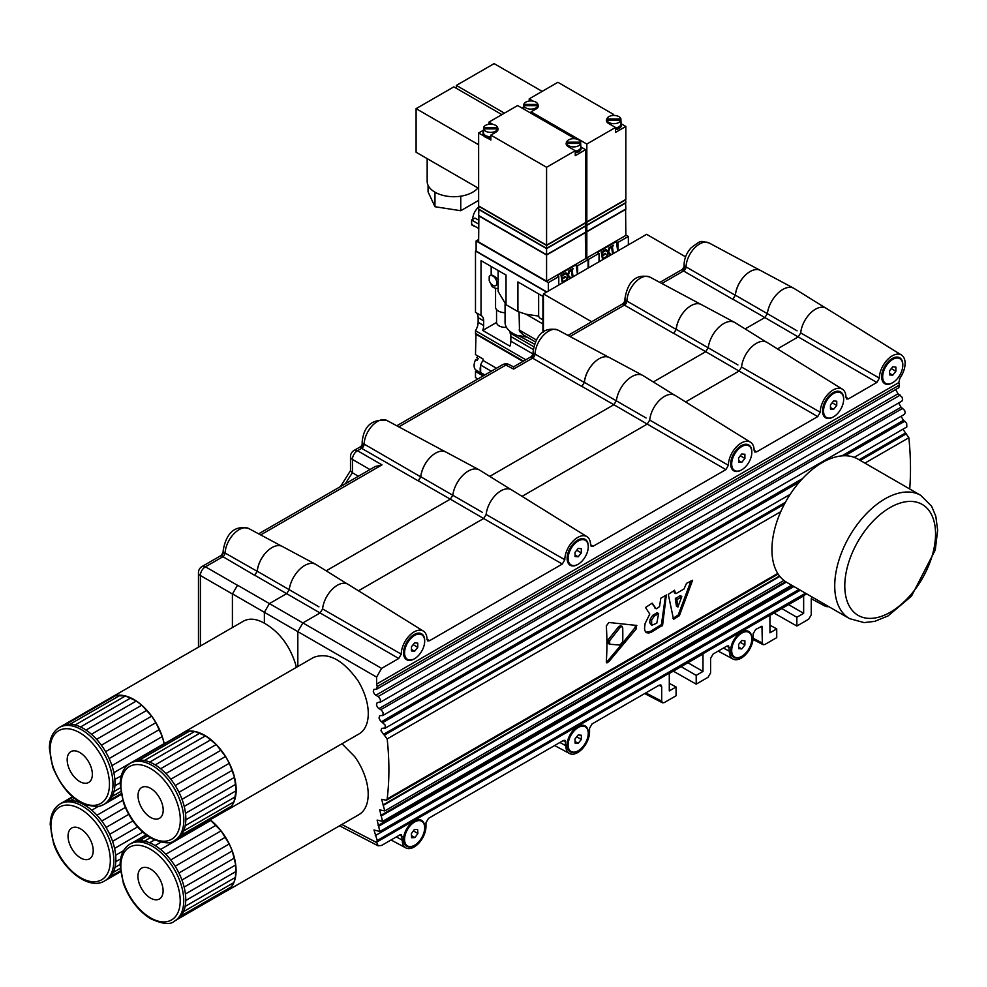 <?xml version="1.0" encoding="UTF-8"?>
<svg xmlns="http://www.w3.org/2000/svg" width="987" height="987" viewBox="0 0 987 987"><rect width="100%" height="100%" fill="white"/><g stroke="black" fill="none" stroke-linecap="round" stroke-linejoin="round"><path stroke-width="1.48" d="M891.36 368.669L895.888 371.285L892.741 375.196L889.595 374.912L889.595 370.717L892.741 366.806L895.888 367.09L895.888 371.285M889.595 373.382L892.741 375.196M882.674 376.812A14.237 8.217 -60 0 1 888.892 362.488A14.237 8.217 -60 0 1 899.86 358.676A14.237 8.217 -60 0 1 902.809 365.19A14.237 8.217 -60 0 1 896.591 379.514A14.237 8.217 -60 0 1 885.623 383.326A14.237 8.217 -60 0 1 882.674 376.812M885.253 383.092A14.237 8.217 -60 0 1 884.87 382.894A14.237 8.217 -60 0 1 881.922 376.38A14.237 8.217 -60 0 1 891.989 358.947A14.237 8.217 -60 0 1 899.095 358.244A14.237 8.217 -60 0 1 899.465 358.478M740.373 642.389L744.901 645.004L741.755 648.915L738.609 648.632L738.609 644.437L741.755 640.526L744.901 640.81L744.901 645.004M738.609 647.102L741.755 648.915M731.688 650.532A14.237 8.217 -60 0 1 737.906 636.208A14.237 8.217 -60 0 1 748.874 632.396A14.237 8.217 -60 0 1 751.823 638.91A14.237 8.217 -60 0 1 745.604 653.234A14.237 8.217 -60 0 1 734.636 657.046A14.237 8.217 -60 0 1 731.688 650.532M734.266 656.811A14.237 8.217 -60 0 1 733.884 656.614A14.237 8.217 -60 0 1 730.935 650.1A14.237 8.217 -60 0 1 741.003 632.667A14.237 8.217 -60 0 1 748.121 631.951A14.237 8.217 -60 0 1 748.479 632.186M576.803 736.82L581.331 739.436L578.185 743.347L575.039 743.063L575.039 738.868L578.185 734.957L581.331 735.241L581.331 739.436M575.039 741.533L578.185 743.347M568.117 744.963A14.237 8.217 -60 0 1 574.335 730.639A14.237 8.217 -60 0 1 585.303 726.827A14.237 8.217 -60 0 1 588.252 733.341A14.237 8.217 -60 0 1 582.034 747.665A14.237 8.217 -60 0 1 571.066 751.477A14.237 8.217 -60 0 1 568.117 744.963M570.696 751.243A14.237 8.217 -60 0 1 570.313 751.045A14.237 8.217 -60 0 1 567.365 744.531A14.237 8.217 -60 0 1 577.432 727.098A14.237 8.217 -60 0 1 584.551 726.395A14.237 8.217 -60 0 1 584.921 726.629M740.373 455.834L744.901 458.449L741.755 462.372L738.609 462.089L738.609 457.894L741.755 453.983L744.901 454.254L744.901 458.449M738.609 460.547L741.755 462.372M731.688 463.989A14.237 8.217 -60 0 1 737.906 449.653A14.237 8.217 -60 0 1 748.874 445.84A14.237 8.217 -60 0 1 751.823 452.367A14.237 8.217 -60 0 1 745.604 466.691A14.237 8.217 -60 0 1 734.636 470.503A14.237 8.217 -60 0 1 731.688 463.989M734.266 470.268A14.237 8.217 -60 0 1 733.884 470.059A14.237 8.217 -60 0 1 730.935 463.545A14.237 8.217 -60 0 1 741.003 446.112A14.237 8.217 -60 0 1 748.121 445.408A14.237 8.217 -60 0 1 748.479 445.643M413.232 644.708L417.76 647.324L414.614 651.235L411.468 650.951L411.468 646.756L414.614 642.845L417.76 643.129L417.76 647.324M411.468 649.421L414.614 651.235M404.559 652.851A14.237 8.217 -60 0 1 410.765 638.527A14.237 8.217 -60 0 1 421.733 634.715A14.237 8.217 -60 0 1 424.681 641.229A14.237 8.217 -60 0 1 418.476 655.553A14.237 8.217 -60 0 1 407.495 659.365A14.237 8.217 -60 0 1 404.559 652.851M407.137 659.131A14.237 8.217 -60 0 1 406.743 658.934A14.237 8.217 -60 0 1 403.794 652.419A14.237 8.217 -60 0 1 413.861 634.986A14.237 8.217 -60 0 1 420.98 634.283A14.237 8.217 -60 0 1 421.35 634.518M622.143 626.326L620.453 627.004L609.682 640.612L609.682 644.215L619.959 645.066L622.723 641.735A284.688 164.36 60 0 0 622.723 627.843L620.786 625.536L618.59 626.782L608.177 639.736L608.177 643.351M607.573 643.179L609.682 644.215M636.233 625.277L636.233 628.892L608.905 661.586L606.931 662.906L606.326 661.426A284.688 164.36 -120 0 0 606.326 625.931L608.905 622.489L636.837 625.462M635.813 625.24L634.727 628.028L622.328 643.438M621.341 644.671L606.425 662.437M651.63 620.132L654.221 616.172L658.65 613.593L656.774 623.229L651.679 625.289L651.63 620.132L650.125 619.268L649.68 622.723L651.667 625.277M654.221 616.172L652.703 615.296L650.125 619.268M652.703 615.296L657.145 612.717L658.65 613.593M676.095 593.569L684.028 588.992L686.483 583.366L692.615 580.27L679.401 615.604L673.541 619.367L668.298 594.359L674.577 590.251M665.497 595.494L661.438 624.561L650.482 631.372L645.843 632.211M651.926 603.316L645.51 607.511L649.754 614.062L645.091 623.587L644.511 628.3L644.893 630.718L646.411 632.63L648.718 633.049L651.408 632.149L662.598 625.227L666.324 595.013M652.284 603.242L656.022 608.634L651.827 603.378M656.676 608.708L659.538 606.549L660.796 598.208L666.398 594.976M902.957 429.246L908.854 437.734A284.589 159.956 61.3 0 1 909.718 488.997M780.754 511.685L387.163 738.93A284.589 168.555 58.7 0 1 387.163 798.952L386.435 800.223L381.661 799.322L384.745 810.919L379.687 809.871L382.586 821.357L377.133 820.086L379.859 831.473L373.974 829.981L377.231 840.48A284.626 168.58 58.7 0 1 376.59 842.182L378.157 845.822L381.611 845.427L399.735 834.965L401.462 834.755L402.252 840.147A16.779 9.685 120 0 0 405.879 847.919A16.779 9.685 120 0 0 418.759 843.231A16.779 9.685 120 0 0 425.977 826.452L425.977 822.714L428.494 818.359L563.306 740.521L565.033 740.324L565.822 745.716A16.779 9.685 120 0 0 569.45 753.476A16.779 9.685 120 0 0 582.33 748.788A16.779 9.685 120 0 0 589.547 732.021L589.547 728.283L592.064 723.927L659.18 685.175L660.908 684.966L661.697 686.619L661.697 701.152L662.474 702.806L664.214 702.608L676.083 695.749L676.083 686.989L669.285 683.337M674.491 590.288L675.589 593.372L674.294 592.619L673.973 590.596M685.57 256.83L646.608 234.326L543.43 293.892L591.669 321.75M478.633 200.398L460.756 210.712L434.971 206.727L428.062 191.836L428.062 185.285M477.93 187.937A26.686 15.41 180 0 1 460.756 196.191A26.686 15.41 180 0 1 434.971 192.194L434.971 206.727M460.756 196.191L460.756 210.712M434.971 192.194A26.686 15.41 180 0 1 427.161 181.3L427.161 158.623M478.633 188.344L416.095 152.245L416.095 108.656L453.847 86.868L501.914 114.615M478.633 144.756L416.095 108.656M504.431 113.16L456.364 85.413L494.105 63.624L542.171 91.372M456.364 88.324L456.364 85.413M607.19 257.052L606.314 257.311L607.745 252.364L605.339 249.797L606.215 249.526L608.226 251.673L610.003 247.342L608.621 252.092L611.126 254.769L610.509 255.127L608.399 252.882L607.19 257.052M606.561 257.41L607.745 252.364M599.047 261.789L599.047 253.363L597.493 252.462L616.369 241.568L617.689 251.019M608.017 251.451L609.127 247.614L610.003 247.342M610.509 255.127L608.362 253.017M605.364 253.338L605.463 254.103L602.601 255.756L603.008 258.631L605.87 256.978L605.981 257.743L602.576 259.717L601.28 252.141L604.686 250.18L605.043 251.031L602.169 252.697L602.489 254.991L605.364 253.338L602.465 254.769M602.971 258.409L605.87 256.978M612.791 253.807L611.854 247.108L610.534 247.86L610.435 247.095L613.606 245.257L612.396 246.787L613.334 253.499L612.545 253.721L611.632 247.231M610.534 247.86L610.176 246.997L613.606 245.257M607.992 252.462L605.586 249.884L606.215 249.526M602.576 259.717L601.28 252.141M601.527 252.24L604.932 250.266M616.369 241.568L617.911 242.469L628.361 236.436L625.844 234.98M588.597 267.822L588.597 259.396L585.587 257.644M588.597 259.396L599.047 253.363M625.598 209.121L625.844 235.424L586.833 257.94L585.587 257.212M617.911 250.895L617.911 242.469M628.361 244.862L628.361 236.436M625.844 209.269L586.833 231.785L585.587 231.057M586.833 257.94L586.833 231.785M625.339 209.269L586.833 231.501L585.587 230.773L586.833 231.501L586.833 225.394L585.587 224.666M625.598 202.73L625.844 208.973L586.833 231.501M625.844 202.878L586.833 225.394M625.339 202.878L586.833 225.11L585.587 224.382L586.833 225.11L586.833 222.211L585.587 221.483M625.598 199.547L625.844 202.582L586.833 225.11M625.844 199.695L586.833 222.211M523.813 106.152A7.119 4.108 0 0 0 523.727 106.769A7.119 4.108 0 0 0 523.813 107.386L523.813 105.646L537.89 105.646L537.89 107.349A7.119 4.108 0 0 0 537.964 106.769A7.119 4.108 0 0 0 537.89 106.152M625.339 199.695L586.833 221.927L586.833 144.04L531.105 111.852L536.138 108.952A7.477 4.318 0 0 0 538.322 105.893A7.477 4.318 0 0 0 537.89 104.449L523.813 104.412A7.119 4.108 0 0 1 530.846 100.921A7.119 4.108 0 0 1 537.89 104.412L537.89 105.646A7.119 4.108 0 0 1 533.066 108.928A7.119 4.108 0 0 1 525.812 107.928A7.119 4.108 0 0 1 523.813 105.646L523.813 104.412M586.833 221.927L585.587 221.199L586.833 221.927L625.844 199.399L625.844 126.459L615.53 132.406L615.53 127.471L586.833 144.04M523.727 108.064A7.477 4.318 0 0 0 523.431 108.878M521.913 108.002L523.727 106.954M533.19 101.143L529.217 98.848L557.902 82.291L613.643 114.467L611.558 115.676M529.217 101.032L529.217 98.848M531.105 111.852L531.105 113.308M613.643 115.442L613.643 114.467M621.366 123.868L625.844 126.459M606.857 118.971A7.477 4.318 0 0 0 606.413 120.426A7.477 4.318 0 0 0 608.609 123.474L615.53 127.471M615.53 129.581A7.477 4.318 0 0 0 621.366 125.361L621.366 123.918A7.477 4.318 0 0 0 621.008 122.598M615.53 128.125A7.477 4.318 0 0 0 621.366 123.918M620.922 118.933L606.857 118.933L606.857 120.167L620.922 120.167L620.922 118.933A7.119 4.108 0 0 0 613.889 115.442A7.119 4.108 0 0 0 606.857 118.933M606.857 121.882L606.857 120.167A7.119 4.108 0 0 0 608.856 122.462A7.119 4.108 0 0 0 616.11 123.461A7.119 4.108 0 0 0 620.922 120.167L620.922 121.919A7.119 4.108 0 0 0 621.008 121.302A7.119 4.108 0 0 0 620.922 120.685M615.53 127.915A7.119 4.108 0 0 0 621.008 123.918L621.008 121.302M606.857 120.685A7.119 4.108 0 0 0 606.771 121.302A7.119 4.108 0 0 0 606.845 121.857M543.43 332.014L543.43 293.892M566.92 280.296L566.044 280.567L567.488 275.607L565.082 273.041L565.946 272.77L567.957 274.917L569.746 270.586L568.364 275.348L570.868 278.013L570.239 278.383L568.13 276.126L566.92 280.296M566.304 280.653L567.488 275.607M558.778 285.033L558.778 276.607L557.223 275.706L576.1 264.812L577.432 274.275M567.747 274.694L568.87 270.857L569.746 270.586M570.239 278.383L568.093 276.261M565.095 276.582L565.206 277.347L562.343 279L562.738 281.875L565.613 280.222L565.711 280.987L562.306 282.961L561.011 275.385L564.416 273.424L564.774 274.287L561.911 275.941L562.232 278.235L565.095 276.582L562.208 278.013M562.713 281.665L565.613 280.222M572.534 277.051L571.596 270.352L570.276 271.104L570.165 270.339L573.336 268.513L572.127 270.031L573.077 276.742L572.287 276.965L571.374 270.475M570.276 271.104L569.918 270.253L573.336 268.513M567.735 275.706L565.329 273.14L565.946 272.77M562.306 282.961L561.011 275.385M561.258 275.484L564.663 273.51M576.1 264.812L577.654 265.713L588.092 259.68L585.587 258.224M548.34 291.066L548.34 282.64L476.116 240.939L478.633 239.483M548.34 282.64L558.778 276.607M585.328 232.364L585.587 258.668L546.576 281.184L478.633 241.963L478.88 215.66M577.654 274.139L577.654 265.713M476.116 240.939L476.116 251.105L546.823 291.93M588.092 268.106L588.092 259.68M495.696 285.613A5.7 3.282 -120 0 0 495.696 279.037A5.7 3.282 -120 0 0 490.008 275.743A5.7 3.282 -120 0 0 489.207 276.607L489.207 280.53A5.7 3.282 -120 0 0 495.696 285.613L498.127 283.997M491.168 283.923L491.168 284.404A7.477 4.318 180 0 0 498.127 288.611M495.56 288.241L495.56 307.734A9.969 5.749 180 0 0 505.06 312.719M506.479 327.363A8.895 5.132 180 0 1 496.547 322.453L496.547 309.573M496.547 322.453L482.717 330.435A11.388 6.576 120 0 0 483.667 325.5L483.667 320.849A11.388 6.576 120 0 0 481.311 315.63A11.388 6.576 120 0 0 481.027 315.482L481.027 260.63L506.035 275.065L506.035 304.699L517.916 311.571L517.916 281.924L542.924 296.371L542.924 332.385M491.168 275.077L491.168 266.478M491.168 275.472C491.81 274.448 494.265 275.879 498.521 279.765M498.127 270.5L498.127 291.436L506.035 304.699M542.924 323.97L526.059 314.236L517.916 311.571M482.717 330.435L509.897 346.129A11.388 6.576 -60 0 0 510.847 341.194L533.066 354.012M525.824 359.774L475.487 330.719A11.388 6.576 120 0 0 478.127 322.305L478.127 317.654A11.388 6.576 120 0 0 476.042 312.608M546.576 292.078L475.487 251.043L475.487 312.287L481.027 315.482M519.063 312.015L519.507 331.299L523.073 334.729L535.447 341.946M505.06 303.885L505.06 322.379A27.044 15.619 0 0 0 519.606 336.222L534.522 344.192M527.009 337.073A27.044 15.619 180 0 1 519.606 335.58M538.68 316.087L526.059 314.236M510.847 341.194L510.847 336.542A11.388 6.576 -60 0 0 510.094 333.038L510.094 331.447M475.487 251.043L476.116 250.673M475.487 330.719L475.487 333.421L523.48 361.119M510.094 333.038L533.745 346.708M538.655 293.904L538.655 315.692A7.291 4.207 0 0 0 542.924 319.529M477.992 356.073A9.969 5.749 -60 0 0 476.733 357.738L478.239 358.614A9.969 5.749 -60 0 0 477.177 360.465L475.66 359.589A9.969 5.749 -60 0 0 474.105 365.597A9.969 5.749 -60 0 0 476.166 370.162L480.866 372.864M480.644 371.815A9.969 5.749 -60 0 1 480.138 369.089A9.969 5.749 -60 0 1 480.644 365.77L480.644 372.531A10.326 5.959 120 0 0 482.026 373.95L484.296 375.257M475.993 333.705L475.487 354.629L483.038 358.984L483.038 360.477A10.326 5.959 120 0 0 480.644 365.054L480.644 365.77M483.038 374.529L483.038 375.837L475.487 371.482L475.487 377.577L477.881 378.959M476.968 370.618L475.487 371.482M480.644 365.054L491.304 371.211M480.644 372.531L484.839 374.949M496.461 368.237L483.038 360.477M475.487 334.001L522.974 361.415M478.633 228.441L471.589 224.382L471.589 220.015L474.969 218.065L478.633 220.187M471.589 220.015L478.633 224.086M472.724 219.361A11.03 6.366 -60 0 1 472.724 219.225A11.03 6.366 -60 0 1 478.633 207.073M585.587 232.513L546.576 255.028L478.633 215.808M546.576 281.184L546.576 255.028M585.081 232.513L546.576 254.745L479.139 215.808M585.328 225.974L585.587 232.229L546.576 254.745L478.633 215.511L478.88 209.269M585.587 226.122L546.576 248.638L478.633 209.417M546.576 254.745L546.576 248.638M585.081 226.122L546.576 248.354L479.139 209.417M585.328 222.791L585.587 225.826L546.576 248.354L478.633 209.121L478.88 206.086M546.576 248.354L546.576 245.455L478.633 206.234M585.587 222.939L546.576 245.455M483.544 129.396A7.119 4.108 0 0 0 483.47 130.013A7.119 4.108 0 0 0 483.544 130.629L483.544 128.89L497.621 128.89L497.621 130.592A7.119 4.108 0 0 0 497.707 130.013A7.119 4.108 0 0 0 497.621 129.396M497.621 127.656L483.544 127.656A7.119 4.108 0 0 1 490.588 124.165A7.119 4.108 0 0 1 497.621 127.656L497.621 128.89A7.119 4.108 0 0 1 492.809 132.172A7.119 4.108 0 0 1 485.555 131.172A7.119 4.108 0 0 1 483.544 128.89L483.544 127.656M585.081 222.939L546.576 245.171L479.139 206.234M483.47 130.013L483.47 132.628A7.119 4.108 0 0 0 485.555 135.54A7.119 4.108 0 0 0 490.835 136.737M546.576 245.171L546.576 167.284L575.261 150.715L575.261 155.662L585.587 149.703L585.587 222.655L546.576 245.171L478.633 205.938L478.633 132.998L483.47 130.198M483.47 131.32A7.477 4.318 0 0 0 483.112 132.628A7.477 4.318 0 0 0 490.835 136.946M483.112 132.628L483.112 134.084A7.477 4.318 0 0 0 483.938 136.058A7.477 4.318 0 0 0 487.159 137.921A7.477 4.318 0 0 0 490.835 138.39M546.576 167.284L490.835 135.096L490.835 140.043L487.159 137.921M483.938 136.058L478.633 132.998M492.92 124.387L488.947 122.092L517.632 105.535L573.373 137.711L571.288 138.92M488.947 124.276L488.947 122.092M490.835 135.096L495.869 132.196A7.477 4.318 0 0 0 498.065 129.149A7.477 4.318 0 0 0 497.621 127.693M573.373 138.698L573.373 137.711M581.096 147.112L585.587 149.703M566.587 145.126L566.587 143.411L580.664 143.411L580.664 142.177L566.587 142.177A7.477 4.318 0 0 0 566.156 143.67A7.477 4.318 0 0 0 568.339 146.718L575.261 150.715M575.261 152.825A7.477 4.318 0 0 0 581.096 148.605L581.096 147.162A7.477 4.318 0 0 0 580.751 145.842M575.261 151.369A7.477 4.318 0 0 0 581.096 147.162M580.664 143.929A7.119 4.108 0 0 1 580.751 144.546A7.119 4.108 0 0 1 580.664 145.163L580.664 143.411A7.119 4.108 0 0 1 575.853 146.705A7.119 4.108 0 0 1 568.598 145.706A7.119 4.108 0 0 1 566.587 143.411L566.587 142.177A7.119 4.108 0 0 1 573.632 138.686A7.119 4.108 0 0 1 580.664 142.177M575.261 151.159A7.119 4.108 0 0 0 580.751 147.162L580.751 144.546M566.587 143.929A7.119 4.108 0 0 0 566.513 144.546A7.119 4.108 0 0 0 566.575 145.101M475.993 226.924L472.094 225.246L471.552 223.161M678.18 606.746L676.774 599.701L681.77 596.765L677.909 606.857L676.428 606.006L675.293 598.85L680.055 595.617L681.77 596.765M786.775 582.392A71.175 41.257 -60 0 1 784.788 503.444A71.175 41.257 -60 0 1 857.95 459.103L920.748 495.363A71.175 41.257 120 0 0 847.574 539.704A71.175 41.257 120 0 0 849.573 618.639L786.775 582.392M144.398 760.496L194.723 731.441A44.489 25.687 60 0 1 200.053 733.045L149.728 762.1A44.489 25.687 -120 0 0 144.398 760.496A44.489 25.687 -120 0 0 139.364 760.126A44.489 25.687 -120 0 0 134.8 760.977A44.489 25.687 -120 0 0 132.135 762.186L130.124 763.346A44.489 25.687 -120 0 1 174.613 789.032A44.489 25.687 -120 0 1 174.613 840.393L176.624 839.234A44.489 25.687 -120 0 0 177.931 838.37L228.268 809.315L231.526 806.108L233.968 801.863L236.152 790.76L234.536 777.349L229.329 763.247L225.554 756.474L216.239 744.506L205.53 735.821L194.723 731.441L189.701 731.059L185.124 731.922L181.152 733.983A44.489 25.687 60 0 1 182.459 733.119L313.447 657.502C327.98 651.864 342.81 659.575 357.923 680.623A44.489 25.687 60 0 1 359.058 733.896L226.948 810.179A44.489 25.687 60 0 1 225.554 810.882M150.271 817.224A17.791 10.277 60 0 1 138.92 801.518A17.791 10.277 60 0 1 141.709 787.478A17.791 10.277 60 0 1 159.499 797.743A17.791 10.277 60 0 1 159.499 818.297A17.791 10.277 60 0 1 150.271 817.224M139.364 760.126L189.701 731.059A44.489 25.687 60 0 1 194.723 731.441M134.8 760.977L185.124 731.922A44.489 25.687 60 0 1 189.701 731.059M133.541 761.471L181.152 733.983M177.931 838.37A44.489 25.687 -120 0 0 181.201 835.162L231.526 806.108A44.489 25.687 60 0 1 228.268 809.315A44.489 25.687 60 0 1 226.948 810.179M181.201 835.162A44.489 25.687 -120 0 0 183.644 830.918L233.968 801.863A44.489 25.687 60 0 1 231.526 806.108M183.644 830.918A44.489 25.687 -120 0 0 185.198 825.749L235.535 796.682A44.489 25.687 60 0 1 233.968 801.863M185.198 825.749A44.489 25.687 -120 0 0 185.827 819.815L236.152 790.76A44.489 25.687 60 0 1 235.535 796.682M185.827 819.815A44.489 25.687 -120 0 0 185.494 813.3L235.819 784.246A44.489 25.687 60 0 1 236.152 790.76M185.494 813.3A44.489 25.687 -120 0 0 184.211 806.404L234.536 777.349A44.489 25.687 60 0 1 235.819 784.246M184.211 806.404A44.489 25.687 -120 0 0 182.027 799.334L232.352 770.279A44.489 25.687 60 0 1 234.536 777.349M182.027 799.334A44.489 25.687 -120 0 0 178.992 792.302L229.329 763.247A44.489 25.687 60 0 1 232.352 770.279M178.992 792.302A44.489 25.687 -120 0 0 175.217 785.541L225.554 756.474A44.489 25.687 60 0 1 229.329 763.247M175.217 785.541A44.489 25.687 -120 0 0 170.813 779.224L221.137 750.169A44.489 25.687 60 0 1 225.554 756.474M170.813 779.224A44.489 25.687 -120 0 0 165.902 773.574L216.239 744.506A44.489 25.687 60 0 1 221.137 750.169M165.902 773.574A44.489 25.687 -120 0 0 160.647 768.737L210.984 739.682A44.489 25.687 60 0 1 216.239 744.506M160.647 768.737A44.489 25.687 -120 0 0 155.206 764.876L205.53 735.821A44.489 25.687 60 0 1 210.984 739.682M155.206 764.876A44.489 25.687 -120 0 0 149.728 762.1M200.053 733.045A44.489 25.687 60 0 1 205.53 735.821M182.459 733.119A44.489 25.687 60 0 1 185.124 731.922M342.008 743.742L354.703 756.622A44.489 25.687 60 0 1 358.984 814.596L226.862 890.866A44.489 25.687 60 0 1 225.468 891.582M150.197 897.911A17.791 10.277 60 0 1 138.834 882.218A17.791 10.277 60 0 1 141.622 868.165A17.791 10.277 60 0 1 159.413 878.442A17.791 10.277 60 0 1 159.413 898.984A17.791 10.277 60 0 1 150.197 897.911M154.441 840.023L149.642 842.787A44.489 25.687 -120 0 0 144.312 841.195L150.221 837.778M144.312 841.195A44.489 25.687 -120 0 0 139.29 840.813L147.569 836.026M139.29 840.813A44.489 25.687 -120 0 0 134.713 841.664L146.212 835.027M133.455 842.158L146.039 834.903M134.713 841.664A44.489 25.687 -120 0 0 132.061 842.873L130.037 844.033A44.489 25.687 -120 0 1 174.526 869.72A44.489 25.687 -120 0 1 174.526 921.081L176.537 919.921A44.489 25.687 -120 0 0 177.857 919.07L228.182 890.015L231.439 886.807L233.894 882.551L235.449 877.381L235.733 864.933L232.266 850.967L229.243 843.947L221.063 830.857L210.095 819.802M177.857 919.07A44.489 25.687 -120 0 0 181.114 915.862L231.439 886.807A44.489 25.687 60 0 1 228.182 890.015A44.489 25.687 60 0 1 226.862 890.866M181.114 915.862A44.489 25.687 -120 0 0 183.557 911.606L233.894 882.551A44.489 25.687 60 0 1 231.439 886.807M183.557 911.606A44.489 25.687 -120 0 0 185.124 906.436L235.449 877.381A44.489 25.687 60 0 1 233.894 882.551M185.124 906.436A44.489 25.687 -120 0 0 185.741 900.502L236.066 871.447A44.489 25.687 60 0 1 235.449 877.381M185.741 900.502A44.489 25.687 -120 0 0 185.408 893.988L235.733 864.933A44.489 25.687 60 0 1 236.066 871.447M185.408 893.988A44.489 25.687 -120 0 0 184.125 887.091L234.45 858.036A44.489 25.687 60 0 1 235.733 864.933M184.125 887.091A44.489 25.687 -120 0 0 181.941 880.022L232.266 850.967A44.489 25.687 60 0 1 234.45 858.036M181.941 880.022A44.489 25.687 -120 0 0 178.918 873.001L229.243 843.947A44.489 25.687 60 0 1 232.266 850.967M178.918 873.001A44.489 25.687 -120 0 0 175.143 866.228L225.468 837.173A44.489 25.687 60 0 1 229.243 843.947M175.143 866.228A44.489 25.687 -120 0 0 170.726 859.924L221.063 830.857A44.489 25.687 60 0 1 225.468 837.173M170.726 859.924A44.489 25.687 -120 0 0 165.828 854.261L216.153 825.206A44.489 25.687 60 0 1 221.063 830.857M165.828 854.261A44.489 25.687 -120 0 0 160.573 849.425L210.897 820.37A44.489 25.687 60 0 1 216.153 825.206M160.573 849.425A44.489 25.687 -120 0 0 155.119 845.563L160.955 842.195M155.119 845.563A44.489 25.687 -120 0 0 149.642 842.787M210.157 819.778A44.489 25.687 60 0 1 210.897 820.37M376.59 677.094L376.59 684.114L898.812 382.611L899.848 378.305A18.198 10.512 120 0 0 901.501 355.049A18.198 10.512 120 0 0 887.436 359.7A18.198 10.512 120 0 0 879.368 378.107L876.851 382.462L848.487 398.834L846.661 398.982L845.97 397.391A18.198 10.512 120 0 0 842.367 389.186A18.198 10.512 120 0 0 828.303 393.838A18.198 10.512 120 0 0 820.234 412.245L817.717 416.6L756.634 451.861L754.858 452.046L754.117 450.417A18.198 10.512 120 0 0 750.515 442.225A18.198 10.512 120 0 0 736.45 446.864A18.198 10.512 120 0 0 728.381 465.284L725.864 469.627L593.064 546.292L591.287 546.477L590.547 544.849A18.198 10.512 120 0 0 586.944 536.657A18.198 10.512 120 0 0 572.879 541.295A18.198 10.512 120 0 0 564.811 559.715L562.294 564.058L429.505 640.736L427.679 640.884L426.989 639.292A18.198 10.512 120 0 0 423.386 631.088A18.198 10.512 120 0 0 409.309 635.739A18.198 10.512 120 0 0 401.24 654.147L398.736 658.502L381.611 668.384L376.59 677.094L297.827 631.618L297.827 666.521M320.084 612.964L254.769 575.261L257.274 571.239L289.228 589.695L286.736 593.582L269.402 603.6L264.368 612.31L297.827 631.618L302.861 622.908L381.611 668.384M398.736 658.502L320.084 612.952L302.861 622.908L237.546 585.205L232.401 593.989L232.401 627.547M320.084 612.952L322.589 608.954L401.24 654.147M423.386 631.088L348.078 584.329A21.048 12.152 120 0 0 332.619 588.894A21.048 12.152 120 0 0 322.589 608.954M562.294 564.058L483.655 518.52L358.478 590.794M326.166 570.819L450.306 499.151L418.34 480.817L420.844 476.807L452.799 495.264L450.306 499.151L483.655 518.52L486.159 514.511L564.811 559.715M586.944 536.657L511.648 489.897A21.048 12.152 120 0 0 496.19 494.462A21.048 12.152 120 0 0 486.159 514.511M725.864 469.627L647.225 424.089L522.049 496.362M489.737 476.388L613.877 404.719L581.911 386.386L584.403 382.376L616.357 400.833L613.877 404.719L647.213 424.089L649.717 420.08L728.381 465.284M750.515 442.225L675.219 395.466A21.048 12.152 120 0 0 659.76 400.019A21.048 12.152 120 0 0 649.717 420.08M817.717 416.6L739.078 371.063L685.62 401.919M653.308 381.957L705.73 351.68L673.763 333.359L676.255 329.337L708.21 347.806L705.73 351.68L739.066 371.063L741.57 367.053L820.234 412.245M842.367 389.186L767.059 342.427A21.048 12.152 120 0 0 751.601 346.992A21.048 12.152 120 0 0 741.57 367.053M876.851 382.462L798.212 336.912L777.472 348.892M798.212 336.912L800.704 332.915L879.368 378.107M901.501 355.049L826.205 308.289A21.048 12.152 120 0 0 810.734 312.854A21.048 12.152 120 0 0 800.704 332.915M387.163 738.93L380.97 730.738L381.661 728.418L385.251 727.912L385.115 725.038L380.254 720.621L378.996 718.03L379.687 715.723L382.87 715.402L383.153 712.774L381.636 710.307L377.7 707.593L376.442 705.014L377.133 702.695L380.353 701.991L380.427 699.66L378.897 697.192L374.529 694.243L373.283 691.653L373.974 689.345L376.627 689.197L377.231 686.52A284.626 168.58 58.7 0 0 376.59 684.114M577.938 564.367A14.941 8.624 -60 0 1 577.679 564.527A14.941 8.624 -60 0 1 567.118 558.42A14.941 8.624 -60 0 1 577.679 540.111A14.941 8.624 -60 0 1 588.252 546.514M833.349 416.909A14.941 8.624 -60 0 1 833.102 417.057A14.941 8.624 -60 0 1 822.529 410.95A14.941 8.624 -60 0 1 833.102 392.653A14.941 8.624 -60 0 1 843.663 399.044M741.508 469.935A14.941 8.624 -60 0 1 741.249 470.083A14.941 8.624 -60 0 1 730.676 463.989A14.941 8.624 -60 0 1 741.249 445.68A14.941 8.624 -60 0 1 751.81 452.071M892.495 382.771A14.941 8.624 -60 0 1 892.236 382.919A14.941 8.624 -60 0 1 881.662 376.812A14.941 8.624 -60 0 1 892.236 358.503A14.941 8.624 -60 0 1 902.797 364.906M414.367 658.81A14.941 8.624 -60 0 1 414.121 658.958A14.941 8.624 -60 0 1 403.547 652.851A14.941 8.624 -60 0 1 414.121 634.542A14.941 8.624 -60 0 1 424.681 640.945M898.812 382.611A284.626 159.968 61.3 0 1 899.428 385.029L898.849 387.694L376.602 689.21M901.057 416.292L903.475 420.302L906.671 423.25L906.831 426.952L854.236 457.363M898.626 403.004L901.045 407.212L904.61 410.382L905.227 412.517L904.511 414.293L382.586 715.624M812.067 596.987L811.24 598.825L811.24 614.815L808.723 619.17L796.854 626.029L796.854 617.257L803.652 613.334L803.652 595.914L769.946 615.382L769.946 632.803L776.732 628.879L776.732 637.639L764.863 644.499L763.136 644.696L753.007 639.44M822.035 602.749A16.779 9.685 120 0 0 824.873 606.018A16.779 9.685 120 0 0 828.809 606.647M806.675 593.878L376.59 842.182M753.106 638.244L762.346 643.043L761.964 626.227L755.635 629.484L753.118 633.839L753.118 637.577A16.779 9.685 120 0 1 745.888 654.356A16.779 9.685 120 0 1 733.02 659.045A16.779 9.685 120 0 1 729.381 651.284L728.603 645.893L726.876 646.09L713.107 654.036L710.591 658.403L710.591 672.924L708.074 677.279L696.205 684.139L696.205 675.367L702.991 671.444L702.991 654.023L669.285 673.492L669.285 690.912L676.083 686.989M762.346 643.043L763.136 644.696M414.367 845.353A14.941 8.624 -60 0 1 414.121 845.501A14.941 8.624 -60 0 1 403.547 839.406A14.941 8.624 -60 0 1 414.121 821.098A14.941 8.624 -60 0 1 424.681 827.488M577.938 750.922A14.941 8.624 -60 0 1 577.679 751.07A14.941 8.624 -60 0 1 567.118 744.963A14.941 8.624 -60 0 1 577.679 726.666A14.941 8.624 -60 0 1 588.252 733.057M741.508 656.478A14.941 8.624 -60 0 1 741.249 656.639A14.941 8.624 -60 0 1 730.676 650.532A14.941 8.624 -60 0 1 741.249 632.223A14.941 8.624 -60 0 1 751.81 638.626M895.628 389.557L898.047 393.764L902.019 397.181L902.636 399.328L901.921 401.104L379.859 702.51M696.205 675.367L681.116 666.657M696.205 684.139L673.319 671.16M803.652 613.334L788.564 604.624M796.854 617.257L781.766 608.547M796.854 626.029L773.981 613.05M702.991 671.444L687.902 662.733M776.732 628.879L769.946 625.215M99.798 806.132A44.489 25.687 -120 0 0 103.771 804.541L105.782 803.381A44.489 25.687 -120 0 0 105.979 803.27A44.489 25.687 -120 0 0 109.458 800.395A44.489 25.687 -120 0 0 112.16 796.447A44.489 25.687 -120 0 0 113.998 791.537A44.489 25.687 -120 0 0 114.899 785.812A44.489 25.687 -120 0 0 114.85 779.459A44.489 25.687 -120 0 0 113.85 772.661L164.187 743.593A44.489 25.687 60 0 1 164.212 743.754L162.263 736.561L155.921 722.632L151.69 716.155L141.746 705.187L136.342 701.017L125.472 695.946L115.602 695.687L111.432 697.39A44.489 25.687 60 0 1 111.63 697.278L243.505 621.131C249.329 617.985 256.275 618.664 264.368 623.204C279.037 631.68 289.364 645.103 295.347 663.461A44.489 25.687 60 0 1 296.31 667.397M87.078 783.086A17.791 10.277 60 0 1 70.163 770.884A17.791 10.277 60 0 1 70.867 751.625A17.791 10.277 60 0 1 88.67 761.902A17.791 10.277 60 0 1 88.67 782.444A17.791 10.277 60 0 1 87.078 783.086M111.432 697.39L61.49 726.222M105.979 803.27L121.204 794.486M109.458 800.395L121.056 793.708M112.16 796.447L120.685 791.525M113.998 791.537L120.291 787.897M114.899 785.812L120.229 782.74M114.85 779.459L121.29 775.745M113.85 772.661A44.489 25.687 -120 0 0 111.938 765.616L162.263 736.561A44.489 25.687 60 0 1 164.187 743.593M111.938 765.616A44.489 25.687 -120 0 0 109.15 758.559L159.475 729.504A44.489 25.687 60 0 1 162.263 736.561M109.15 758.559A44.489 25.687 -120 0 0 105.597 751.687L155.921 722.632A44.489 25.687 60 0 1 159.475 729.504M105.597 751.687A44.489 25.687 -120 0 0 101.365 745.21L151.69 716.155A44.489 25.687 60 0 1 155.921 722.632M101.365 745.21A44.489 25.687 -120 0 0 96.59 739.337L146.915 710.282A44.489 25.687 60 0 1 151.69 716.155M96.59 739.337A44.489 25.687 -120 0 0 91.421 734.242L141.746 705.187A44.489 25.687 60 0 1 146.915 710.282M91.421 734.242A44.489 25.687 -120 0 0 86.017 730.072L136.342 701.017A44.489 25.687 60 0 1 141.746 705.187M86.017 730.072A44.489 25.687 -120 0 0 80.527 726.963L130.852 697.908A44.489 25.687 60 0 1 136.342 701.017M80.527 726.963A44.489 25.687 -120 0 0 75.135 725.001L125.472 695.946A44.489 25.687 60 0 1 130.852 697.908M75.135 725.001A44.489 25.687 -120 0 0 70.003 724.261L120.328 695.206A44.489 25.687 60 0 1 125.472 695.946M70.003 724.261A44.489 25.687 -120 0 0 65.278 724.742L115.602 695.687A44.489 25.687 60 0 1 120.328 695.206M65.278 724.742A44.489 25.687 -120 0 0 61.305 726.333A44.489 25.687 -120 0 0 61.108 726.444M111.63 697.278A44.489 25.687 60 0 1 115.602 695.687M232.513 627.485L232.513 593.915L264.368 612.31L264.368 623.204M92.864 853.903A17.791 10.277 60 0 1 89.521 858.838A17.791 10.277 60 0 1 71.73 848.561A17.791 10.277 60 0 1 71.73 828.019A17.791 10.277 60 0 1 86.782 834.311A17.791 10.277 60 0 1 92.864 853.903M104.634 880.935A44.489 25.687 -120 0 0 112.962 868.585A44.489 25.687 -120 0 0 97.775 819.617A44.489 25.687 -120 0 0 60.145 803.887C53.742 807.909 50.423 814.806 50.214 824.552L53.508 843.305C62.045 869.461 89.064 890.73 104.634 880.935L106.645 879.775A44.489 25.687 -120 0 0 107.188 879.442L120.537 871.731M107.188 879.442A44.489 25.687 -120 0 0 110.606 876.468L120.426 870.805M110.606 876.468A44.489 25.687 -120 0 0 113.234 872.422L120.204 868.4M113.234 872.422A44.489 25.687 -120 0 0 114.973 867.425L120.106 864.464M114.973 867.425A44.489 25.687 -120 0 0 115.8 861.639L120.673 858.826M115.8 861.639A44.489 25.687 -120 0 0 115.664 855.236L123.548 850.671M115.664 855.236A44.489 25.687 -120 0 0 114.578 848.401L142.72 832.14M114.578 848.401A44.489 25.687 -120 0 0 112.567 841.343L137.563 826.921M112.567 841.343A44.489 25.687 -120 0 0 109.717 834.299L132.85 820.937M109.717 834.299A44.489 25.687 -120 0 0 106.078 827.451L128.729 814.374M106.078 827.451A44.489 25.687 -120 0 0 101.797 821.024L125.3 807.452M101.797 821.024A44.489 25.687 -120 0 0 96.985 815.225L122.696 800.371M96.985 815.225A44.489 25.687 -120 0 0 91.779 810.204L98.058 806.576M91.779 810.204A44.489 25.687 -120 0 0 86.362 806.132L87.275 805.602M86.362 806.132A44.489 25.687 -120 0 0 80.885 803.122L81.168 802.962M80.885 803.122A44.489 25.687 -120 0 0 75.505 801.271L77.035 800.395M75.505 801.271A44.489 25.687 -120 0 0 70.398 800.642L74.333 798.372M70.398 800.642A44.489 25.687 -120 0 0 65.722 801.247L72.841 797.138M62.724 802.419L72.458 796.793M65.722 801.247A44.489 25.687 -120 0 0 62.156 802.727L60.145 803.887M347.128 583.835L316 564.502A22.17 12.806 120 0 0 315.593 564.268L282.282 546.44A20.961 12.103 120 0 0 271.968 547.6A21.048 12.152 120 0 0 257.163 571.313L254.658 575.322L221.162 555.656A3.553 3.467 120 0 0 223.284 551.992L257.163 571.313M510.698 489.404L479.571 470.071A22.17 12.806 120 0 0 479.151 469.837L445.853 452.009A20.961 12.103 120 0 0 435.538 453.169A21.048 12.152 120 0 0 420.733 476.881L418.229 480.879L361.624 448.332A3.553 2.159 120 0 0 364.141 444.076L420.733 476.881M674.269 394.973L643.129 375.64A22.17 12.806 120 0 0 642.722 375.405L609.411 357.565A20.961 12.103 120 0 0 599.097 358.737A21.048 12.152 120 0 0 584.292 382.45L581.799 386.448L532.561 358.145L531.327 356.591L533.511 353.186A3.553 3.319 -60 0 1 531.24 357.121M766.109 341.934L734.982 322.613A22.17 12.806 120 0 0 734.575 322.379L701.263 304.539A20.961 12.103 120 0 0 690.949 305.711A21.048 12.152 120 0 0 676.144 329.411L673.652 333.421L624.401 305.106L623.179 303.564L625.363 300.159A3.553 3.319 -60 0 1 623.093 304.095M825.255 307.796L794.116 288.463A22.17 12.806 120 0 0 793.708 288.229L760.397 270.401A20.961 12.103 120 0 0 750.083 271.561A21.048 12.152 120 0 0 735.278 295.273L732.786 299.283L683.535 270.969L682.313 269.426L684.497 266.009A3.553 3.319 -60 0 1 682.227 269.945M257.274 571.239A20.961 12.103 -60 0 1 271.968 547.6M315.593 564.268A22.17 12.806 120 0 0 299.727 569.302A22.17 12.806 120 0 0 289.228 589.695L318.937 606.845M584.403 382.376A20.961 12.103 -60 0 1 599.097 358.737M642.722 375.405A22.17 12.806 120 0 0 626.856 380.427A22.17 12.806 120 0 0 616.357 400.833L646.066 417.97M735.389 295.199L767.343 313.656L764.863 317.543L732.897 299.209L735.389 295.199A20.961 12.103 -60 0 1 750.083 271.561M793.708 288.229A22.17 12.806 120 0 0 777.842 293.262A22.17 12.806 120 0 0 767.343 313.656L797.052 330.805M420.844 476.807A20.961 12.103 -60 0 1 435.538 453.169M479.151 469.837A22.17 12.806 120 0 0 463.298 474.87A22.17 12.806 120 0 0 452.799 495.264L482.507 512.413M676.255 329.337A20.961 12.103 -60 0 1 690.949 305.711M734.575 322.379A22.17 12.806 120 0 0 718.709 327.4A22.17 12.806 120 0 0 708.21 347.806L737.918 364.943M232.513 593.915L237.546 585.205M798.199 336.925L764.863 317.543L745.148 328.918M221.162 555.656L223.284 551.992A7.119 4.108 0 0 1 223.124 551.104L223.124 552.301M221.347 555.36L202.014 566.526A7.119 7.119 0 0 0 198.461 572.694A7.119 4.108 0 0 0 200.41 575.52A7.119 4.318 -60 0 1 205.444 566.809L237.423 585.266M202.014 566.526A7.119 4.108 60 0 1 205.444 566.809L222.606 556.902A3.553 2.159 119.9 0 0 225.11 552.757A19.826 11.449 120 0 1 234.079 533.622A19.826 11.449 120 0 1 248.823 528.563C230.637 523.702 224.802 539.963 223.124 551.104M258.643 533.831L375.183 466.543L381.994 464.877L260.679 534.917M369.977 469.553L352.458 459.436A7.119 4.318 -60 0 1 357.491 450.726L381.994 464.877M684.09 266.354L684.09 264.627A7.119 4.108 180 0 0 684.497 266.009L735.278 295.273M661.858 283.491L683.535 270.969A3.553 2.159 119.9 0 0 686.051 266.749A19.172 11.067 120 0 1 694.577 247.984A19.172 11.067 120 0 1 709.011 242.925L759.768 270.105M531.327 356.591L513.548 366.856L513.61 369.076L532.561 358.145A3.553 2.159 119.9 0 0 535.065 353.914A19.172 11.067 120 0 1 543.59 335.161A19.172 11.067 120 0 1 558.025 330.09C540.136 325.402 534.794 341.083 533.103 351.804A7.119 4.108 180 0 0 533.511 353.186L584.292 382.45M570.017 336.518L624.401 305.106A3.553 2.159 119.9 0 0 626.918 300.887A19.172 11.067 120 0 1 635.443 282.134A19.172 11.067 120 0 1 649.865 277.063C631.988 272.375 626.646 288.056 624.944 298.765A7.119 4.108 180 0 0 625.363 300.159L676.144 329.411M358.355 476.265L352.458 472.761A106.941 61.749 120 0 0 345.425 483.729M350.496 456.611A7.119 4.108 0 0 0 352.458 459.436L352.458 472.761L350.496 470.787L350.496 456.611A7.119 7.119 0 0 1 354.062 450.442A7.119 4.108 60 0 1 357.491 450.726L361.624 448.332L360.428 447.444A3.553 3.208 120 0 0 362.772 443.397L364.141 444.076A18.901 10.906 120 0 1 372.469 425.483A18.901 10.906 120 0 1 386.768 420.413L445.223 451.713M360.428 447.444L362.772 443.397A7.119 4.108 0 0 1 362.18 441.757C363.845 425.965 372.037 418.858 386.768 420.413M513.61 369.076L505.862 365.067A7.119 4.108 -62.6 0 1 509.267 364.635A7.119 7.119 0 0 0 502.432 364.783A7.119 4.108 -120 0 1 505.862 365.067L398.81 426.865M691.048 580.738L678.254 614.938L672.961 618.405M679.401 615.604L678.254 614.938M832.214 402.807L836.754 405.423L833.608 409.334L830.462 409.062L830.462 404.867L833.608 400.944L836.754 401.228L836.754 405.423M830.462 407.52L833.608 409.334M823.54 410.95A14.237 8.217 -60 0 1 829.746 396.626A14.237 8.217 -60 0 1 840.714 392.814A14.237 8.217 -60 0 1 843.663 399.328A14.237 8.217 -60 0 1 837.457 413.664A14.237 8.217 -60 0 1 826.489 417.476A14.237 8.217 -60 0 1 823.54 410.95M826.119 417.242A14.237 8.217 -60 0 1 825.737 417.032A14.237 8.217 -60 0 1 822.788 410.518A14.237 8.217 -60 0 1 832.843 393.085A14.237 8.217 -60 0 1 839.962 392.382A14.237 8.217 -60 0 1 840.332 392.616M413.38 830.881L417.908 833.484L414.922 837.593L411.628 837.704L411.332 833.694L414.318 829.586L417.6 829.475L417.908 833.484M411.48 835.607L414.922 837.593M404.584 840.332A14.237 8.217 -60 0 1 410.382 825.49A14.237 8.217 -60 0 1 421.733 821.258A14.237 8.217 -60 0 1 424.644 826.847A14.237 8.217 -60 0 1 418.846 841.689A14.237 8.217 -60 0 1 407.495 845.921A14.237 8.217 -60 0 1 404.584 840.332M407.137 845.686A14.237 8.217 -60 0 1 406.743 845.477A14.237 8.217 -60 0 1 403.831 839.9A14.237 8.217 -60 0 1 403.794 838.962A14.237 8.217 -60 0 1 413.861 821.529A14.237 8.217 -60 0 1 420.98 820.826A14.237 8.217 -60 0 1 421.35 821.061M576.803 550.277L581.331 552.893L578.185 556.804L575.039 556.52L575.039 552.325L578.185 548.414L581.331 548.698L581.331 552.893M575.039 554.99L578.185 556.804M568.117 558.42A14.237 8.217 -60 0 1 574.335 544.096A14.237 8.217 -60 0 1 585.303 540.284A14.237 8.217 -60 0 1 588.252 546.798A14.237 8.217 -60 0 1 582.034 561.122A14.237 8.217 -60 0 1 571.066 564.934A14.237 8.217 -60 0 1 568.117 558.42M570.696 564.7A14.237 8.217 -60 0 1 570.313 564.502A14.237 8.217 -60 0 1 567.365 557.988A14.237 8.217 -60 0 1 577.432 540.543A14.237 8.217 -60 0 1 584.551 539.84A14.237 8.217 -60 0 1 584.921 540.074M636.233 628.892L634.727 628.028M608.905 661.586L608.103 661.13M662.598 625.227L661.438 624.561M651.617 632.025L650.482 631.372M662.055 626.005L660.932 625.351M777.756 573.447L387.163 798.952M908.854 437.734L864.896 463.113M478.127 317.654L483.667 320.849M478.127 322.305L483.667 325.5M519.063 329.954L536.459 339.997M510.847 336.542L533.239 349.472M149.827 836.717A41.997 24.243 60 0 1 125.287 770.353A41.997 24.243 60 0 1 176.698 801.592A41.997 24.243 60 0 1 149.827 836.717M149.74 917.404A41.997 24.243 60 0 1 125.201 851.041A41.997 24.243 60 0 1 176.611 882.279A41.997 24.243 60 0 1 149.74 917.404M906.448 433.749L860.232 460.423M784.369 504.221L384.622 735.019M341.823 824.503L376.59 842.516M786.318 582.12L381.438 815.879M779.533 576.013L382.993 804.96M800.334 590.214L375.294 835.607M805.528 593.212L377.231 840.48M899.428 385.029L377.231 686.52M903.475 420.302L841.862 455.883M802.517 478.596L381.488 721.67M904.845 421.165L844.934 455.747M799.445 482.014L382.944 722.484M901.045 407.212L378.934 708.641M900.206 395.096L378.058 696.563M779.841 576.408L383.412 805.281M905.338 433.071L859.097 459.769M785.405 502.309L383.462 734.365M902.797 408.297L380.785 709.678M898.047 393.764L375.776 695.292M793.93 586.512L378.885 826.144M792.919 585.933L378.107 825.428M785.603 581.664L380.834 815.348M729.381 647.546L726.74 646.164M661.697 686.619L659.045 685.249M754.117 450.257L756.634 451.861M590.547 544.688L593.064 546.292M762.346 627.053L761.026 626.375M645.782 692.911L661.697 701.152M402.252 836.408L399.599 835.039M402.252 840.147L396.355 836.914M845.97 397.23L848.487 398.834M426.989 639.12L429.505 640.736M565.822 741.977L563.17 740.608M565.822 745.716L559.913 742.483M729.381 651.284L723.483 648.04M103.771 804.541A44.489 25.687 -120 0 0 103.771 753.18A44.489 25.687 -120 0 0 59.282 727.493C52.879 731.527 49.56 738.412 49.35 748.158L52.644 766.911C64.155 794.103 79.737 807.23 99.366 806.305L103.771 804.541M97.01 804.911A41.997 24.243 60 0 1 50.214 753.254A41.997 24.243 60 0 1 92.087 742.952A41.997 24.243 60 0 1 97.01 804.911M109.495 868.141A41.997 24.243 60 0 1 60.158 856.457A41.997 24.243 60 0 1 72.236 805.688A41.997 24.243 60 0 1 109.495 868.141M232.401 593.989L200.41 575.52L200.41 646.016M856.358 544.33A64.056 37.124 -60 0 1 933.295 518.854A64.056 37.124 -60 0 1 880.885 616.517A64.056 37.124 -60 0 1 856.358 544.33M651.136 623.562L649.68 622.723M677.119 599.023L675.639 598.171M676.774 599.701L675.293 598.85M678.772 616.357L677.637 615.703M609.682 640.612L608.177 639.736M619.959 627.572L618.59 626.782M899.86 358.676L899.095 358.244M885.623 383.326L884.87 382.894M881.922 374.024L881.922 376.38M889.941 360.119L891.989 358.947M748.874 632.396L748.121 631.951M734.636 657.046L733.884 656.614M730.935 647.743L730.935 650.1M738.955 633.839L741.003 632.667M585.303 726.827L584.551 726.395M571.066 751.477L570.313 751.045M567.365 742.175L567.365 744.531M575.384 728.27L577.432 727.098M748.874 445.84L748.121 445.408M734.636 470.503L733.884 470.059M730.935 461.188L730.935 463.545M738.955 447.296L741.003 446.112M421.733 634.715L420.98 634.283M407.495 659.365L406.743 658.934M403.794 650.063L403.794 652.419M411.826 636.159L413.861 634.986M654.702 607.918L656.133 608.732M523.727 106.769L523.727 109.051M491.341 274.978L490.008 275.743M174.613 840.393C170.591 844.317 162.485 843.453 150.295 837.827C138.168 829.956 129.235 818.26 123.474 802.752L120.192 784.011C120.402 774.252 123.708 767.368 130.124 763.346M174.526 921.081C170.504 925.004 162.399 924.153 150.209 918.515C138.081 910.643 129.149 898.96 123.4 883.451L120.106 864.698C120.315 854.952 123.634 848.067 130.037 844.033M778.151 574.064L386.423 800.223M791.636 585.192L382.586 821.357M799.038 589.461L379.859 831.473M790.192 494.351L384.745 728.431M783.925 580.455L384.745 810.919M378.157 845.822L339.54 825.811M662.474 702.806L644.647 693.565M405.879 847.919L391.049 839.974M733.02 659.045L718.191 651.112M824.873 606.018L811.252 598.727M569.45 753.476L554.62 745.543M61.305 726.333L59.282 727.493M198.461 572.694L198.461 647.151M649.865 277.063L700.634 304.243M248.823 528.563L281.653 546.144M558.025 330.09L608.782 357.269M624.944 298.765L624.944 300.492M682.313 269.426L659.834 282.405M513.548 366.856L509.267 364.635M684.09 264.627C684.299 258.471 686.594 252.906 690.986 247.934C702.25 239.508 699.684 241.099 709.011 242.925M623.179 303.564L567.981 335.432M533.103 351.804L533.103 353.531M340.503 486.566L350.496 470.626M354.062 450.442L360.428 446.778M362.18 443.718L362.18 441.757M396.786 425.779L502.432 364.783M849.573 618.639L864.106 622.6L874.753 621.354L888.066 615.925L911.47 596.16L935.269 549.969L937.65 530.204L935.799 516.226L931.568 506.171L920.748 495.363M674.429 592.842L675.737 593.594M681.746 596.432L680.265 595.58M677.97 607.005L676.49 606.141M840.714 392.814L839.962 392.382M826.489 417.476L825.737 417.032M822.788 408.162L822.788 410.518M830.807 394.269L832.843 393.085M421.733 821.258L420.98 820.826M407.495 845.921L406.743 845.477M403.794 836.606L403.794 838.962M411.826 822.714L413.861 821.529M585.303 540.284L584.551 539.84M571.066 564.934L570.313 564.502M567.365 555.632L567.365 557.988M575.384 541.727L577.432 540.543"/></g></svg>
